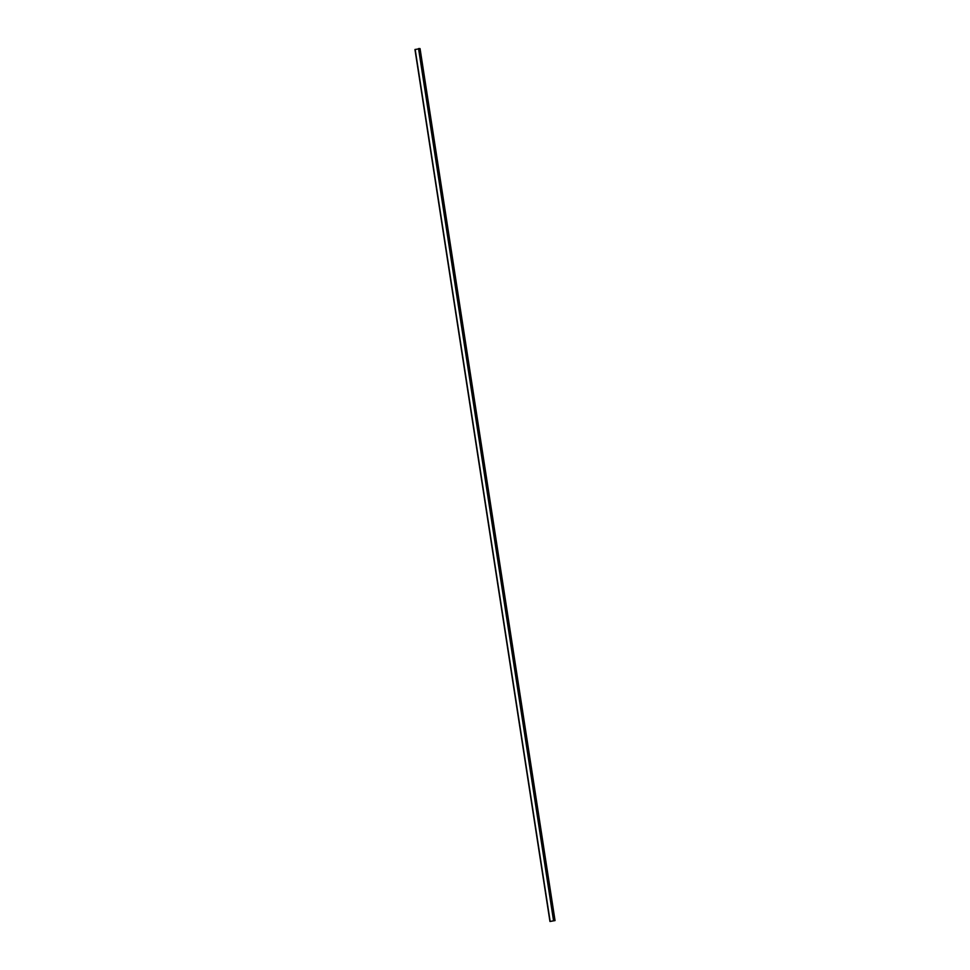 <?xml version="1.0" encoding="UTF-8"?>
<svg xmlns="http://www.w3.org/2000/svg" width="970" height="970" viewBox="0 0 970 970"><rect width="100%" height="100%" fill="white"/><g stroke="black" fill="none" stroke-linecap="round" stroke-linejoin="round"><path stroke-width="1.45" d="M550.281 921.439L555.046 920.578L550.293 921.403M420.01 48.645L415.051 49.531M415.172 49.409L550.16 921.391M418.531 48.585L553.518 920.566M419.282 48.5L554.27 920.469M420.01 48.585L554.998 920.554M414.954 49.506L549.942 921.476M420.058 48.609L555.046 920.578"/></g></svg>
